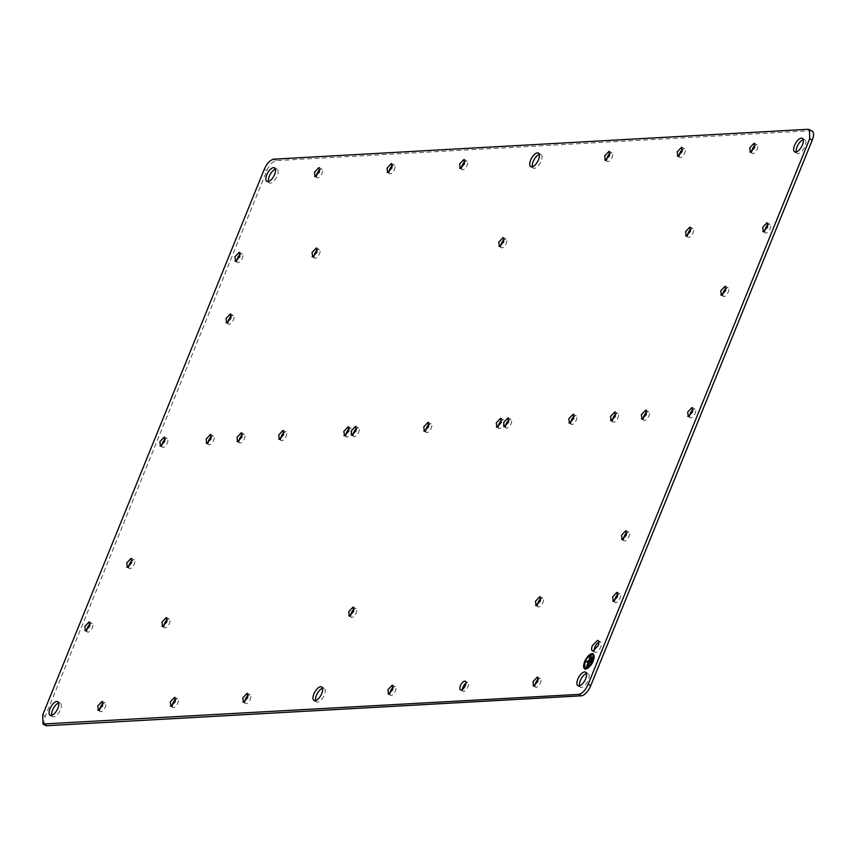 <?xml version="1.0" encoding="UTF-8"?>
<svg xmlns="http://www.w3.org/2000/svg" width="855" height="855" viewBox="0 0 855 855"><rect width="100%" height="100%" fill="white"/><g stroke="black" fill="none" stroke-linecap="round" stroke-linejoin="round"><path stroke-width="0.64" stroke-dasharray="4.28 3.21" d="M812.058 130.997A10.88 4.841 -60.7 0 0 810.711 130.719L276.304 160.612A10.88 4.841 -60.7 0 0 266.824 170.69L45.304 716.244A10.88 4.841 -60.7 0 0 45.486 725.435M532.409 166.789A7.834 3.484 -60.7 0 0 533.328 168.136A7.834 3.484 -60.7 0 0 534.3 168.35A7.834 3.484 -60.7 0 0 541.119 161.082A7.834 3.484 -60.7 0 0 540.991 154.466A7.834 3.484 -60.7 0 0 540.018 154.263A7.834 3.484 -60.7 0 0 539.355 154.392M315.645 700.608A7.834 3.484 -60.7 0 0 316.564 701.955A7.834 3.484 -60.7 0 0 317.536 702.169A7.834 3.484 -60.7 0 0 324.366 694.901A7.834 3.484 -60.7 0 0 324.227 688.286A7.834 3.484 -60.7 0 0 323.254 688.083A7.834 3.484 -60.7 0 0 322.591 688.211M389.88 693.533A4.906 2.18 -60.7 0 0 390.532 695.35A4.906 2.18 -60.7 0 0 391.141 695.478A4.906 2.18 -60.7 0 0 395.416 690.926A4.906 2.18 -60.7 0 0 395.331 686.789A4.906 2.18 -60.7 0 0 394.721 686.661A4.906 2.18 -60.7 0 0 393.439 687.174M462.416 689.472A4.906 2.18 -60.7 0 0 463.079 691.289A4.906 2.18 -60.7 0 0 463.688 691.417A4.906 2.18 -60.7 0 0 467.963 686.864A4.906 2.18 -60.7 0 0 467.877 682.728A4.906 2.18 -60.7 0 0 467.268 682.6A4.906 2.18 -60.7 0 0 465.975 683.113M534.952 685.411A4.906 2.18 -60.7 0 0 535.615 687.228A4.906 2.18 -60.7 0 0 536.224 687.356A4.906 2.18 -60.7 0 0 540.499 682.814A4.906 2.18 -60.7 0 0 540.413 678.667A4.906 2.18 -60.7 0 0 539.804 678.539A4.906 2.18 -60.7 0 0 538.522 679.062M614.585 600.702A4.906 2.18 -60.7 0 0 615.237 602.519A4.906 2.18 -60.7 0 0 615.846 602.647A4.906 2.18 -60.7 0 0 620.121 598.094A4.906 2.18 -60.7 0 0 620.035 593.958A4.906 2.18 -60.7 0 0 619.426 593.83A4.906 2.18 -60.7 0 0 618.144 594.343M498.262 426.624A4.906 2.18 -60.7 0 0 498.914 428.441A4.906 2.18 -60.7 0 0 499.523 428.569A4.906 2.18 -60.7 0 0 503.798 424.016A4.906 2.18 -60.7 0 0 503.713 419.88A4.906 2.18 -60.7 0 0 503.103 419.752A4.906 2.18 -60.7 0 0 501.821 420.265M570.798 422.562A4.906 2.18 -60.7 0 0 571.45 424.379A4.906 2.18 -60.7 0 0 572.059 424.508A4.906 2.18 -60.7 0 0 576.334 419.955A4.906 2.18 -60.7 0 0 576.249 415.819A4.906 2.18 -60.7 0 0 575.65 415.69A4.906 2.18 -60.7 0 0 574.357 416.203M643.334 418.501A4.906 2.18 -60.7 0 0 643.997 420.318A4.906 2.18 -60.7 0 0 644.606 420.446A4.906 2.18 -60.7 0 0 648.881 415.904A4.906 2.18 -60.7 0 0 648.795 411.757A4.906 2.18 -60.7 0 0 648.186 411.629A4.906 2.18 -60.7 0 0 646.904 412.153M606.644 159.714A4.906 2.18 -60.7 0 0 607.296 161.531A4.906 2.18 -60.7 0 0 607.905 161.659A4.906 2.18 -60.7 0 0 612.18 157.106A4.906 2.18 -60.7 0 0 612.095 152.97A4.906 2.18 -60.7 0 0 611.485 152.842A4.906 2.18 -60.7 0 0 610.203 153.355M679.18 155.653A4.906 2.18 -60.7 0 0 679.832 157.47A4.906 2.18 -60.7 0 0 680.441 157.598A4.906 2.18 -60.7 0 0 684.716 153.045A4.906 2.18 -60.7 0 0 684.631 148.909A4.906 2.18 -60.7 0 0 684.021 148.781A4.906 2.18 -60.7 0 0 682.739 149.294M751.716 151.592A4.906 2.18 -60.7 0 0 752.379 153.408A4.906 2.18 -60.7 0 0 752.988 153.537A4.906 2.18 -60.7 0 0 757.263 148.994A4.906 2.18 -60.7 0 0 757.177 144.848A4.906 2.18 -60.7 0 0 756.568 144.719A4.906 2.18 -60.7 0 0 755.286 145.243M764.648 231.128A4.906 2.18 -60.7 0 0 765.311 232.945A4.906 2.18 -60.7 0 0 765.92 233.073A4.906 2.18 -60.7 0 0 770.195 228.531A4.906 2.18 -60.7 0 0 770.109 224.384A4.906 2.18 -60.7 0 0 769.5 224.256A4.906 2.18 -60.7 0 0 768.207 224.78M689.611 415.915A4.906 2.18 -60.7 0 0 690.274 417.732A4.906 2.18 -60.7 0 0 690.883 417.86A4.906 2.18 -60.7 0 0 695.158 413.318A4.906 2.18 -60.7 0 0 695.072 409.171A4.906 2.18 -60.7 0 0 694.463 409.043A4.906 2.18 -60.7 0 0 693.181 409.556M350.689 615.461A4.906 2.18 -60.7 0 0 351.341 617.278A4.906 2.18 -60.7 0 0 351.95 617.406A4.906 2.18 -60.7 0 0 356.225 612.864A4.906 2.18 -60.7 0 0 356.14 608.717A4.906 2.18 -60.7 0 0 355.53 608.589A4.906 2.18 -60.7 0 0 354.248 609.102M500.752 245.898A4.906 2.18 -60.7 0 0 501.404 247.715A4.906 2.18 -60.7 0 0 502.013 247.843A4.906 2.18 -60.7 0 0 506.288 243.29A4.906 2.18 -60.7 0 0 506.203 239.154A4.906 2.18 -60.7 0 0 505.594 239.026A4.906 2.18 -60.7 0 0 504.311 239.539M244.797 701.645A4.906 2.18 -60.7 0 0 245.46 703.462A4.906 2.18 -60.7 0 0 246.069 703.59A4.906 2.18 -60.7 0 0 250.344 699.048A4.906 2.18 -60.7 0 0 250.259 694.901A4.906 2.18 -60.7 0 0 249.649 694.773A4.906 2.18 -60.7 0 0 248.356 695.286M172.261 705.706A4.906 2.18 -60.7 0 0 172.913 707.523A4.906 2.18 -60.7 0 0 173.522 707.651A4.906 2.18 -60.7 0 0 177.797 703.099A4.906 2.18 -60.7 0 0 177.712 698.963A4.906 2.18 -60.7 0 0 177.103 698.834A4.906 2.18 -60.7 0 0 175.82 699.347M99.714 709.757A4.906 2.18 -60.7 0 0 100.377 711.584A4.906 2.18 -60.7 0 0 100.986 711.713A4.906 2.18 -60.7 0 0 105.261 707.16A4.906 2.18 -60.7 0 0 105.176 703.013A4.906 2.18 -60.7 0 0 104.567 702.885A4.906 2.18 -60.7 0 0 103.284 703.409M86.793 630.221A4.906 2.18 -60.7 0 0 87.445 632.037A4.906 2.18 -60.7 0 0 88.054 632.176A4.906 2.18 -60.7 0 0 92.329 627.623A4.906 2.18 -60.7 0 0 92.244 623.477A4.906 2.18 -60.7 0 0 91.635 623.348A4.906 2.18 -60.7 0 0 90.352 623.872M353.179 434.735A4.906 2.18 -60.7 0 0 353.831 436.552A4.906 2.18 -60.7 0 0 354.44 436.681A4.906 2.18 -60.7 0 0 358.715 432.138A4.906 2.18 -60.7 0 0 358.63 427.992A4.906 2.18 -60.7 0 0 358.031 427.863A4.906 2.18 -60.7 0 0 356.738 428.376M280.643 438.797A4.906 2.18 -60.7 0 0 281.295 440.614A4.906 2.18 -60.7 0 0 281.904 440.742A4.906 2.18 -60.7 0 0 286.179 436.189A4.906 2.18 -60.7 0 0 286.094 432.053A4.906 2.18 -60.7 0 0 285.485 431.925A4.906 2.18 -60.7 0 0 284.202 432.438M425.715 430.674A4.906 2.18 -60.7 0 0 426.378 432.491A4.906 2.18 -60.7 0 0 426.987 432.619A4.906 2.18 -60.7 0 0 431.262 428.077A4.906 2.18 -60.7 0 0 431.177 423.93A4.906 2.18 -60.7 0 0 430.567 423.802A4.906 2.18 -60.7 0 0 429.285 424.326M208.096 442.847A4.906 2.18 -60.7 0 0 208.759 444.675A4.906 2.18 -60.7 0 0 209.368 444.803A4.906 2.18 -60.7 0 0 213.643 440.25A4.906 2.18 -60.7 0 0 213.558 436.103A4.906 2.18 -60.7 0 0 212.948 435.975A4.906 2.18 -60.7 0 0 211.666 436.499M461.561 167.826A4.906 2.18 -60.7 0 0 462.213 169.643A4.906 2.18 -60.7 0 0 462.822 169.771A4.906 2.18 -60.7 0 0 467.097 165.229A4.906 2.18 -60.7 0 0 467.012 161.082A4.906 2.18 -60.7 0 0 466.403 160.954A4.906 2.18 -60.7 0 0 465.12 161.467M389.025 171.887A4.906 2.18 -60.7 0 0 389.677 173.704A4.906 2.18 -60.7 0 0 390.286 173.832A4.906 2.18 -60.7 0 0 394.561 169.279A4.906 2.18 -60.7 0 0 394.476 165.143A4.906 2.18 -60.7 0 0 393.866 165.015A4.906 2.18 -60.7 0 0 392.584 165.528M316.478 175.938A4.906 2.18 -60.7 0 0 317.141 177.765A4.906 2.18 -60.7 0 0 317.75 177.893A4.906 2.18 -60.7 0 0 322.025 173.341A4.906 2.18 -60.7 0 0 321.94 169.194A4.906 2.18 -60.7 0 0 321.33 169.066A4.906 2.18 -60.7 0 0 320.048 169.589M236.856 260.657A4.906 2.18 -60.7 0 0 237.508 262.474A4.906 2.18 -60.7 0 0 238.118 262.603A4.906 2.18 -60.7 0 0 242.393 258.06A4.906 2.18 -60.7 0 0 242.307 253.914A4.906 2.18 -60.7 0 0 241.698 253.785A4.906 2.18 -60.7 0 0 240.415 254.298M161.819 445.444A4.906 2.18 -60.7 0 0 162.482 447.261A4.906 2.18 -60.7 0 0 163.091 447.389A4.906 2.18 -60.7 0 0 167.366 442.837A4.906 2.18 -60.7 0 0 167.281 438.701A4.906 2.18 -60.7 0 0 166.672 438.572A4.906 2.18 -60.7 0 0 165.389 439.085M796.304 152.03A7.834 3.484 -60.7 0 0 797.223 153.376A7.834 3.484 -60.7 0 0 798.196 153.579A7.834 3.484 -60.7 0 0 805.015 146.323A7.834 3.484 -60.7 0 0 804.886 139.707A7.834 3.484 -60.7 0 0 803.914 139.504A7.834 3.484 -60.7 0 0 803.251 139.621M579.54 685.849A7.834 3.484 -60.7 0 0 580.46 687.196A7.834 3.484 -60.7 0 0 581.432 687.399A7.834 3.484 -60.7 0 0 588.261 680.142A7.834 3.484 -60.7 0 0 588.122 673.526A7.834 3.484 -60.7 0 0 587.15 673.323A7.834 3.484 -60.7 0 0 586.498 673.441M51.749 715.379A7.834 3.484 -60.7 0 0 52.668 716.725A7.834 3.484 -60.7 0 0 53.641 716.928A7.834 3.484 -60.7 0 0 60.459 709.661A7.834 3.484 -60.7 0 0 60.331 703.056A7.834 3.484 -60.7 0 0 59.358 702.853A7.834 3.484 -60.7 0 0 58.696 702.97M268.502 181.559A7.834 3.484 -60.7 0 0 269.432 182.906A7.834 3.484 -60.7 0 0 270.404 183.109A7.834 3.484 -60.7 0 0 277.223 175.841A7.834 3.484 -60.7 0 0 277.084 169.237A7.834 3.484 -60.7 0 0 276.122 169.034A7.834 3.484 -60.7 0 0 275.46 169.151M594.129 650.655A5.878 2.608 -60.7 0 0 594.92 652.247A5.878 2.608 -60.7 0 0 595.646 652.397A5.878 2.608 -60.7 0 0 600.766 646.957A5.878 2.608 -60.7 0 0 600.659 641.998A5.878 2.608 -60.7 0 0 599.932 641.838A5.878 2.608 -60.7 0 0 598.895 642.158M722.71 294.633A4.906 2.18 -60.7 0 0 723.373 296.45A4.906 2.18 -60.7 0 0 723.982 296.578A4.906 2.18 -60.7 0 0 728.257 292.025A4.906 2.18 -60.7 0 0 728.171 287.889A4.906 2.18 -60.7 0 0 727.562 287.75A4.906 2.18 -60.7 0 0 726.28 288.274M623.466 539.045A4.906 2.18 -60.7 0 0 624.118 540.873A4.906 2.18 -60.7 0 0 624.727 541.001A4.906 2.18 -60.7 0 0 629.002 536.448A4.906 2.18 -60.7 0 0 628.917 532.302A4.906 2.18 -60.7 0 0 628.307 532.173A4.906 2.18 -60.7 0 0 627.025 532.697M227.975 322.303A4.906 2.18 -60.7 0 0 228.627 324.12A4.906 2.18 -60.7 0 0 229.236 324.248A4.906 2.18 -60.7 0 0 233.511 319.706A4.906 2.18 -60.7 0 0 233.426 315.559A4.906 2.18 -60.7 0 0 232.817 315.431A4.906 2.18 -60.7 0 0 231.534 315.955M128.72 566.726A4.906 2.18 -60.7 0 0 129.383 568.543A4.906 2.18 -60.7 0 0 129.992 568.671A4.906 2.18 -60.7 0 0 134.267 564.129A4.906 2.18 -60.7 0 0 134.182 559.982A4.906 2.18 -60.7 0 0 133.572 559.854A4.906 2.18 -60.7 0 0 132.29 560.367M687.516 235.446A4.906 2.18 -60.7 0 0 688.179 237.263A4.906 2.18 -60.7 0 0 688.788 237.391A4.906 2.18 -60.7 0 0 693.063 232.849A4.906 2.18 -60.7 0 0 692.978 228.702A4.906 2.18 -60.7 0 0 692.368 228.574A4.906 2.18 -60.7 0 0 691.075 229.087M163.925 625.913A4.906 2.18 -60.7 0 0 164.577 627.73A4.906 2.18 -60.7 0 0 165.186 627.859A4.906 2.18 -60.7 0 0 169.461 623.306A4.906 2.18 -60.7 0 0 169.376 619.17A4.906 2.18 -60.7 0 0 168.766 619.041A4.906 2.18 -60.7 0 0 167.484 619.554M238.951 441.127A4.906 2.18 -60.7 0 0 239.614 442.943A4.906 2.18 -60.7 0 0 240.223 443.072A4.906 2.18 -60.7 0 0 244.498 438.519A4.906 2.18 -60.7 0 0 244.412 434.383A4.906 2.18 -60.7 0 0 243.803 434.255A4.906 2.18 -60.7 0 0 242.51 434.768M313.988 256.34A4.906 2.18 -60.7 0 0 314.64 258.157A4.906 2.18 -60.7 0 0 315.249 258.285A4.906 2.18 -60.7 0 0 319.524 253.743A4.906 2.18 -60.7 0 0 319.439 249.596A4.906 2.18 -60.7 0 0 318.829 249.468A4.906 2.18 -60.7 0 0 317.547 249.991M537.453 605.009A4.906 2.18 -60.7 0 0 538.105 606.826A4.906 2.18 -60.7 0 0 538.714 606.965A4.906 2.18 -60.7 0 0 542.989 602.412A4.906 2.18 -60.7 0 0 542.904 598.265A4.906 2.18 -60.7 0 0 542.294 598.137A4.906 2.18 -60.7 0 0 541.012 598.66M612.49 420.233A4.906 2.18 -60.7 0 0 613.142 422.049A4.906 2.18 -60.7 0 0 613.751 422.178A4.906 2.18 -60.7 0 0 618.026 417.625A4.906 2.18 -60.7 0 0 617.941 413.489A4.906 2.18 -60.7 0 0 617.331 413.36A4.906 2.18 -60.7 0 0 616.049 413.873M345.837 435.142A4.906 2.18 -60.7 0 0 346.489 436.969A4.906 2.18 -60.7 0 0 347.098 437.097A4.906 2.18 -60.7 0 0 351.373 432.545A4.906 2.18 -60.7 0 0 351.287 428.408A4.906 2.18 -60.7 0 0 350.678 428.27A4.906 2.18 -60.7 0 0 349.396 428.793M505.604 426.207A4.906 2.18 -60.7 0 0 506.256 428.024A4.906 2.18 -60.7 0 0 506.865 428.152A4.906 2.18 -60.7 0 0 511.14 423.61A4.906 2.18 -60.7 0 0 511.055 419.463A4.906 2.18 -60.7 0 0 510.446 419.335A4.906 2.18 -60.7 0 0 509.163 419.858M584.713 668.973A8.7 3.869 -60.7 0 0 584.799 669.027A8.7 3.869 -60.7 0 0 585.878 669.251A8.7 3.869 -60.7 0 0 592.985 662.262A8.7 3.869 -60.7 0 0 593.317 653.84A8.7 3.869 -60.7 0 0 593.231 653.786M592.804 654.545A7.834 3.484 -60.7 0 0 591.917 654.385A7.834 3.484 -60.7 0 0 585.568 660.584A7.834 3.484 -60.7 0 0 585.141 668.215M590.816 662.946L591.425 663.02L592.643 659.504M585.91 667.616L586.519 667.691L591.382 655.187M588.454 661.845L585.632 661.898M592.098 657.142L588.935 665.447M810.711 130.719L808.157 129.287M45.304 716.244L42.75 714.823M266.824 170.69L264.281 169.269M276.304 160.612L273.75 159.18M467.877 682.728L465.323 681.296M463.079 691.289L460.524 689.857M571.45 424.379L568.906 422.947M576.249 415.819L573.705 414.386M612.095 152.97L609.54 151.538M540.991 154.466L538.458 153.056M533.328 168.136L530.795 166.725M316.564 701.955L314.041 700.544M324.227 688.286L321.694 686.875M390.532 695.35L387.988 693.918M269.432 182.906L266.899 181.484M277.084 169.237L274.562 167.815M607.296 161.531L604.742 160.099M60.331 703.056L57.798 701.634M52.668 716.725L50.146 715.304M588.122 673.526L585.6 672.115M580.46 687.196L577.937 685.774M797.223 153.376L794.701 151.955M804.886 139.707L802.353 138.296M395.331 686.789L392.787 685.357M498.914 428.441L496.37 427.008M503.713 419.88L501.169 418.448M615.237 602.519L612.693 601.086M620.035 593.958L617.492 592.526M167.281 438.701L164.726 437.268M162.482 447.261L159.928 445.829M242.307 253.914L239.763 252.482M237.508 262.474L234.965 261.042M321.94 169.194L319.385 167.772M317.141 177.765L314.587 176.333M394.476 165.143L391.921 163.711M389.677 173.704L387.123 172.272M467.012 161.082L464.468 159.65M462.213 169.643L459.669 168.211M208.759 444.675L206.205 443.243M213.558 436.103L211.003 434.682M426.378 432.491L423.824 431.07M431.177 423.93L428.622 422.509M281.295 440.614L278.751 439.181M286.094 432.053L283.55 430.621M353.831 436.552L351.287 435.12M358.63 427.992L356.086 426.56M87.445 632.037L84.891 630.616M92.244 623.477L89.69 622.055M100.377 711.584L97.823 710.152M105.176 703.013L102.621 701.592M172.913 707.523L170.369 706.091M177.712 698.963L175.168 697.53M245.46 703.462L242.906 702.03M250.259 694.901L247.704 693.469M506.203 239.154L503.659 237.722M501.404 247.715L498.86 246.283M351.341 617.278L348.797 615.846M356.14 608.717L353.596 607.285M695.072 409.171L692.518 407.739M690.274 417.732L687.719 416.3M770.109 224.384L767.555 222.963M765.311 232.945L762.756 231.523M757.177 144.848L754.623 143.416M752.379 153.408L749.824 151.987M684.631 148.909L682.087 147.477M648.795 411.757L646.241 410.325M643.997 420.318L641.442 418.897M540.413 678.667L537.859 677.235M535.615 687.228L533.06 685.806M679.832 157.47L677.288 156.038M723.373 296.45L720.818 295.018M728.171 287.889L725.617 286.457M628.917 532.302L626.373 530.88M624.118 540.873L621.574 539.441M228.627 324.12L226.083 322.698M233.426 315.559L230.882 314.127M134.182 559.982L131.627 558.55M129.383 568.543L126.829 567.111M692.978 228.702L690.423 227.27M688.179 237.263L685.625 235.83M169.376 619.17L166.821 617.738M164.577 627.73L162.023 626.298M244.412 434.383L241.858 432.951M239.614 442.943L237.059 441.511M319.439 249.596L316.895 248.174M314.64 258.157L312.096 256.735M542.904 598.265L540.36 596.843M538.105 606.826L535.561 605.404M617.941 413.489L615.386 412.057M613.142 422.049L610.588 420.617M594.92 652.247L592.365 650.815M351.287 428.408L348.744 426.976M346.489 436.969L343.945 435.537M511.055 419.463L508.511 418.031M506.256 428.024L503.713 426.592M600.659 641.998L598.115 640.566"/><path stroke-width="1.28" d="M42.974 724.014L45.486 725.435A10.88 4.841 -60.7 0 0 46.843 725.713L581.25 695.82A10.88 4.841 -60.7 0 0 590.72 685.731L812.25 140.177A10.88 4.841 -60.7 0 0 812.058 130.997L808.157 129.287L273.75 159.18C270.169 159.949 267.017 163.305 264.281 169.269L42.75 714.823L42.942 724.003L578.696 694.388C582.276 693.619 585.44 690.263 588.176 684.31L809.696 138.756L809.514 129.565M539.355 154.392A7.834 3.484 -60.7 0 0 533.189 161.531A7.834 3.484 -60.7 0 0 532.409 166.789M322.591 688.211A7.834 3.484 -60.7 0 0 316.425 695.35A7.834 3.484 -60.7 0 0 315.645 700.608M393.439 687.174A4.906 2.18 -60.7 0 0 390.446 691.203A4.906 2.18 -60.7 0 0 389.88 693.533M465.975 683.113A4.906 2.18 -60.7 0 0 462.993 687.142A4.906 2.18 -60.7 0 0 462.416 689.472M538.522 679.062A4.906 2.18 -60.7 0 0 535.529 683.092A4.906 2.18 -60.7 0 0 534.952 685.411M618.144 594.343A4.906 2.18 -60.7 0 0 615.151 598.372A4.906 2.18 -60.7 0 0 614.585 600.702M501.821 420.265A4.906 2.18 -60.7 0 0 498.828 424.294A4.906 2.18 -60.7 0 0 498.262 426.624M574.357 416.203A4.906 2.18 -60.7 0 0 571.364 420.233A4.906 2.18 -60.7 0 0 570.798 422.562M646.904 412.153A4.906 2.18 -60.7 0 0 643.911 416.182A4.906 2.18 -60.7 0 0 643.334 418.501M610.203 153.355A4.906 2.18 -60.7 0 0 607.21 157.384A4.906 2.18 -60.7 0 0 606.644 159.714M682.739 149.294A4.906 2.18 -60.7 0 0 679.746 153.323A4.906 2.18 -60.7 0 0 679.18 155.653M755.286 145.243A4.906 2.18 -60.7 0 0 752.293 149.272A4.906 2.18 -60.7 0 0 751.716 151.592M768.207 224.78A4.906 2.18 -60.7 0 0 765.225 228.809A4.906 2.18 -60.7 0 0 764.648 231.128M693.181 409.556A4.906 2.18 -60.7 0 0 690.188 413.596A4.906 2.18 -60.7 0 0 689.611 415.915M354.248 609.102A4.906 2.18 -60.7 0 0 351.255 613.142A4.906 2.18 -60.7 0 0 350.689 615.461M504.311 239.539A4.906 2.18 -60.7 0 0 501.319 243.568A4.906 2.18 -60.7 0 0 500.752 245.898M248.356 695.286A4.906 2.18 -60.7 0 0 245.374 699.326A4.906 2.18 -60.7 0 0 244.797 701.645M175.82 699.347A4.906 2.18 -60.7 0 0 172.828 703.376A4.906 2.18 -60.7 0 0 172.261 705.706M103.284 703.409A4.906 2.18 -60.7 0 0 100.292 707.438A4.906 2.18 -60.7 0 0 99.714 709.757M90.352 623.872A4.906 2.18 -60.7 0 0 87.36 627.901A4.906 2.18 -60.7 0 0 86.793 630.221M356.738 428.376A4.906 2.18 -60.7 0 0 353.756 432.416A4.906 2.18 -60.7 0 0 353.179 434.735M284.202 432.438A4.906 2.18 -60.7 0 0 281.21 436.467A4.906 2.18 -60.7 0 0 280.643 438.797M429.285 424.326A4.906 2.18 -60.7 0 0 426.292 428.355A4.906 2.18 -60.7 0 0 425.715 430.674M211.666 436.499A4.906 2.18 -60.7 0 0 208.673 440.528A4.906 2.18 -60.7 0 0 208.096 442.847M465.12 161.467A4.906 2.18 -60.7 0 0 462.127 165.507A4.906 2.18 -60.7 0 0 461.561 167.826M392.584 165.528A4.906 2.18 -60.7 0 0 389.591 169.557A4.906 2.18 -60.7 0 0 389.025 171.887M320.048 169.589A4.906 2.18 -60.7 0 0 317.055 173.618A4.906 2.18 -60.7 0 0 316.478 175.938M240.415 254.298A4.906 2.18 -60.7 0 0 237.423 258.338A4.906 2.18 -60.7 0 0 236.856 260.657M165.389 439.085A4.906 2.18 -60.7 0 0 162.397 443.114A4.906 2.18 -60.7 0 0 161.819 445.444M803.251 139.621A7.834 3.484 -60.7 0 0 797.084 146.761A7.834 3.484 -60.7 0 0 796.304 152.03M586.498 673.441A7.834 3.484 -60.7 0 0 580.321 680.58A7.834 3.484 -60.7 0 0 579.54 685.849M58.696 702.97A7.834 3.484 -60.7 0 0 52.529 710.11A7.834 3.484 -60.7 0 0 51.749 715.379M275.46 169.151A7.834 3.484 -60.7 0 0 269.293 176.29A7.834 3.484 -60.7 0 0 268.502 181.559M598.895 642.158A5.878 2.608 -60.7 0 0 594.813 647.288A5.878 2.608 -60.7 0 0 594.129 650.655M726.28 288.274A4.906 2.18 -60.7 0 0 723.287 292.303A4.906 2.18 -60.7 0 0 722.71 294.633M627.025 532.697A4.906 2.18 -60.7 0 0 624.032 536.726A4.906 2.18 -60.7 0 0 623.466 539.045M231.534 315.955A4.906 2.18 -60.7 0 0 228.542 319.984A4.906 2.18 -60.7 0 0 227.975 322.303M132.29 560.367A4.906 2.18 -60.7 0 0 129.297 564.407A4.906 2.18 -60.7 0 0 128.72 566.726M691.075 229.087A4.906 2.18 -60.7 0 0 688.093 233.126A4.906 2.18 -60.7 0 0 687.516 235.446M167.484 619.554A4.906 2.18 -60.7 0 0 164.491 623.584A4.906 2.18 -60.7 0 0 163.925 625.913M242.51 434.768A4.906 2.18 -60.7 0 0 239.528 438.807A4.906 2.18 -60.7 0 0 238.951 441.127M317.547 249.991A4.906 2.18 -60.7 0 0 314.555 254.021A4.906 2.18 -60.7 0 0 313.988 256.34M541.012 598.66A4.906 2.18 -60.7 0 0 538.019 602.689A4.906 2.18 -60.7 0 0 537.453 605.009M616.049 413.873A4.906 2.18 -60.7 0 0 613.056 417.903A4.906 2.18 -60.7 0 0 612.49 420.233M349.396 428.793A4.906 2.18 -60.7 0 0 346.403 432.822A4.906 2.18 -60.7 0 0 345.837 435.142M509.163 419.858A4.906 2.18 -60.7 0 0 506.171 423.888A4.906 2.18 -60.7 0 0 505.604 426.207M465.409 685.443A4.906 2.18 -60.7 0 0 465.323 681.296A4.906 2.18 -60.7 0 0 464.714 681.168A4.906 2.18 -60.7 0 0 460.439 685.721A4.906 2.18 -60.7 0 0 460.524 689.857A4.906 2.18 -60.7 0 0 461.134 689.985A4.906 2.18 -60.7 0 0 465.409 685.443M348.135 426.848L343.86 431.39L344.554 435.665L348.829 431.112L348.135 426.848L348.744 426.976M343.945 435.537L344.554 435.665M507.902 417.903L503.627 422.456L504.322 426.731L508.597 422.178L507.902 417.903L508.511 418.031M503.713 426.602L504.322 426.731M686.234 235.959L690.509 231.416L689.814 227.141L685.539 231.694L686.234 235.959L685.625 235.83M690.423 227.27L689.814 227.141M531.746 166.917C534.322 166.362 536.598 163.946 538.575 159.65C540.071 155.396 539.708 153.12 537.464 152.831C534.888 153.387 532.612 155.813 530.634 160.099C529.138 164.363 529.512 166.629 531.746 166.917L530.773 166.714M538.458 153.056L537.464 152.831M320.7 686.651C318.124 687.206 315.848 689.632 313.881 693.918C312.374 698.182 312.748 700.448 314.982 700.737C317.568 700.181 319.834 697.766 321.811 693.469C323.308 689.216 322.944 686.939 320.7 686.651L321.672 686.864M314.041 700.544L314.982 700.737M392.873 689.493L392.178 685.229L387.903 689.771L388.598 694.046L392.873 689.493M392.787 685.357L392.178 685.229M387.988 693.918L388.598 694.046M537.945 681.382L537.25 677.107L532.975 681.659L533.67 685.934L537.945 681.382M537.859 677.235L537.25 677.107M533.06 685.806L533.67 685.934M617.577 596.662L616.883 592.397L612.608 596.94L613.302 601.215L617.577 596.662M617.492 592.526L616.883 592.397M612.693 601.086L613.302 601.215M501.244 422.584L500.56 418.319L496.285 422.862L496.969 427.137L501.244 422.584M501.169 418.448L500.56 418.319M496.36 427.008L496.969 427.137M573.791 418.533L573.096 414.258L568.821 418.811L569.516 423.075L573.791 418.533M573.705 414.386L573.096 414.258M568.906 422.947L569.516 423.075M646.327 414.472L645.632 410.197L641.357 414.75L642.052 419.025L646.327 414.472M646.241 410.325L645.632 410.197M641.442 418.897L642.052 419.025M604.656 155.952L605.351 160.227L609.626 155.674L608.931 151.41L604.656 155.952M604.742 160.099L605.351 160.227M609.54 151.538L608.931 151.41M677.203 151.901L677.897 156.166L682.172 151.624L681.478 147.349L677.203 151.901M677.288 156.038L677.897 156.166M682.087 147.477L681.478 147.349M749.739 147.84L750.433 152.115L754.709 147.562L754.014 143.287L749.739 147.84M749.824 151.987L750.433 152.115M754.623 143.416L754.014 143.287M762.671 227.377L763.365 231.652L767.64 227.099L766.946 222.824L762.671 227.377M762.756 231.523L763.365 231.652M767.555 222.963L766.946 222.824M687.634 412.163L688.328 416.428L692.603 411.886L691.909 407.611L687.634 412.163M687.719 416.3L688.328 416.428M692.518 407.739L691.909 407.611M353.681 611.432L352.987 607.157L348.712 611.71L349.406 615.974L353.681 611.432M353.596 607.285L352.987 607.157M348.797 615.846L349.406 615.974M498.775 242.136L499.47 246.411L503.745 241.858L503.05 237.594L498.775 242.136M498.86 246.283L499.47 246.411M503.659 237.722L503.05 237.594M247.79 697.616L247.095 693.341L242.82 697.894L243.515 702.158L247.79 697.616M247.704 693.469L247.095 693.341M242.906 702.03L243.515 702.158M175.254 701.677L174.559 697.402L170.284 701.955L170.979 706.219L175.254 701.677M175.168 697.53L174.559 697.402M170.369 706.091L170.979 706.219M102.707 705.728L102.012 701.463L97.737 706.006L98.432 710.281L102.707 705.728M102.621 701.592L102.012 701.463M97.823 710.152L98.432 710.281M89.775 626.191L89.08 621.927L84.805 626.469L85.5 630.744L89.775 626.191M89.69 622.055L89.08 621.927M84.891 630.616L85.5 630.744M356.172 430.706L355.477 426.431L351.202 430.984L351.897 435.248L356.172 430.706M356.086 426.56L355.477 426.431M351.287 435.12L351.897 435.248M283.636 434.768L282.941 430.493L278.666 435.045L279.35 439.31L283.636 434.768M283.55 430.621L282.941 430.493M278.751 439.181L279.35 439.31M428.708 426.645L428.013 422.381L423.738 426.923L424.433 431.198L428.708 426.645M428.622 422.509L428.013 422.381M423.824 431.07L424.433 431.198M211.089 438.818L210.394 434.554L206.119 439.096L206.814 443.371L211.089 438.818M211.003 434.682L210.394 434.554M206.205 443.243L206.814 443.371M459.584 164.075L460.279 168.339L464.554 163.797L463.859 159.522L459.584 164.075M459.669 168.211L460.279 168.339M464.468 159.65L463.859 159.522M387.037 168.136L387.732 172.4L392.007 167.858L391.312 163.583L387.037 168.136M387.123 172.272L387.732 172.4M391.921 163.711L391.312 163.583M314.501 172.186L315.196 176.461L319.471 171.908L318.776 167.644L314.501 172.186M314.587 176.333L315.196 176.461M319.385 167.772L318.776 167.644M234.879 256.906L235.574 261.17L239.849 256.628L239.154 252.353L234.879 256.906M234.965 261.042L235.574 261.17M239.763 252.482L239.154 252.353M159.842 441.682L160.537 445.957L164.812 441.404L164.117 437.14L159.842 441.682M159.928 445.829L160.537 445.957M164.726 437.268L164.117 437.14M801.359 138.072C798.784 138.628 796.507 141.043 794.541 145.339C793.034 149.593 793.408 151.869 795.642 152.147C798.228 151.602 800.494 149.176 802.471 144.89C803.967 140.626 803.604 138.36 801.359 138.072L802.353 138.296M794.701 151.955L795.642 152.147M578.878 685.967C581.464 685.421 583.741 682.995 585.707 678.71C587.214 674.445 586.84 672.18 584.596 671.891C582.02 672.447 579.743 674.862 577.777 679.159C576.27 683.412 576.644 685.689 578.878 685.967L577.916 685.763M585.6 672.115L584.596 671.891M51.086 715.496C53.673 714.94 55.938 712.525 57.916 708.239C59.412 703.975 59.048 701.698 56.804 701.421C54.228 701.966 51.952 704.392 49.985 708.677C48.479 712.942 48.853 715.218 51.086 715.496L50.114 715.293M57.798 701.634L56.804 701.421M273.568 167.601C270.992 168.146 268.716 170.573 266.739 174.858C265.242 179.123 265.606 181.399 267.85 181.677C270.426 181.121 272.702 178.706 274.679 174.42C276.176 170.156 275.802 167.879 273.568 167.601L274.541 167.804M266.899 181.484L267.85 181.677M593.092 650.965L598.211 645.525C599.344 642.329 599.066 640.619 597.378 640.406L592.269 645.856C591.136 649.052 591.414 650.762 593.092 650.965L592.365 650.815M598.115 640.566L597.378 640.406M585.707 669.155L592.814 662.165L593.146 653.744L592.066 653.509L584.959 660.498L584.628 668.931L585.707 669.155M126.743 562.975L127.438 567.25L131.713 562.697L131.018 558.422L126.743 562.975M126.829 567.111L127.438 567.25M131.627 558.55L131.018 558.422M230.968 318.274L230.273 313.999L225.998 318.552L226.693 322.827L230.968 318.274M230.882 314.127L230.273 313.999M226.083 322.698L226.693 322.827M621.489 535.294L622.183 539.569L626.459 535.016L625.764 530.752L621.489 535.294M621.574 539.441L622.183 539.569M626.373 530.88L625.764 530.752M725.703 290.593L725.008 286.329L720.733 290.871L721.428 295.146L725.703 290.593M725.617 286.457L725.008 286.329M720.818 295.018L721.428 295.146M615.472 416.193L614.777 411.928L610.502 416.481L611.197 420.746L615.472 416.193M615.386 412.057L614.777 411.928M610.588 420.617L611.197 420.746M540.446 600.98L539.751 596.715L535.476 601.257L536.171 605.532L540.446 600.98M540.36 596.843L539.751 596.715M535.561 605.404L536.171 605.532M316.981 252.311L316.286 248.036L312.011 252.588L312.706 256.863L316.981 252.311M316.895 248.174L316.286 248.036M312.096 256.735L312.706 256.863M241.944 437.097L241.249 432.822L236.974 437.375L237.669 441.64L241.944 437.097M241.858 432.951L241.249 432.822M237.059 441.511L237.669 441.64M166.907 621.874L166.212 617.609L161.937 622.151L162.632 626.426L166.907 621.874M166.821 617.738L166.212 617.609M162.023 626.298L162.632 626.426M593.231 653.786A8.7 3.869 -60.7 0 0 592.237 653.605A8.7 3.869 -60.7 0 0 585.173 660.498A8.7 3.869 -60.7 0 0 584.713 668.973M585.141 668.215A7.834 3.484 -60.7 0 0 585.226 668.257A7.834 3.484 -60.7 0 0 586.199 668.471A7.834 3.484 -60.7 0 0 592.59 662.176A7.834 3.484 -60.7 0 0 592.889 654.599A7.834 3.484 -60.7 0 0 592.804 654.545M592.643 659.504L591.029 662.935M591.382 655.187L588.774 661.065L585.91 661.225L585.632 661.898M586.124 667.605L588.454 661.845L585.418 661.909L585.91 661.225M586.028 668.375A7.834 3.484 -60.7 0 0 592.419 662.08A7.834 3.484 -60.7 0 0 592.718 654.503A7.834 3.484 -60.7 0 0 591.745 654.289A7.834 3.484 -60.7 0 0 585.354 660.584A7.834 3.484 -60.7 0 0 585.055 668.172A7.834 3.484 -60.7 0 0 586.028 668.375M592.248 659.429L590.816 662.946L592.419 659.526M585.739 661.129L588.774 661.065M588.283 661.749L586.348 667.595L591.158 655.197M590.987 655.101L588.603 660.968M591.66 657.164L588.326 665.382L592.055 657.249M588.539 665.361L591.831 657.26M812.25 140.177L809.696 138.756M590.72 685.731L588.176 684.31M581.25 695.82L578.696 694.388M46.843 725.713L44.289 724.281"/></g></svg>
